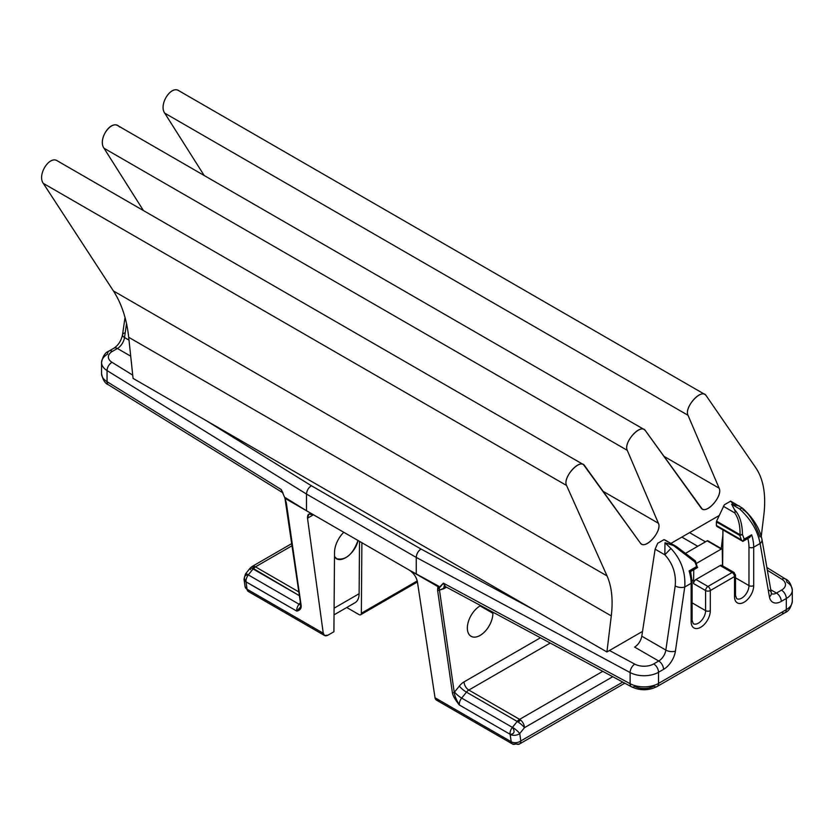 <?xml version="1.0" encoding="UTF-8"?>
<svg xmlns="http://www.w3.org/2000/svg" width="834" height="834" viewBox="0 0 834 834"><rect width="100%" height="100%" fill="white"/><g stroke="black" fill="none" stroke-linecap="round" stroke-linejoin="round"><path stroke-width="1.25" d="M439.091 700.112C436.87 700.841 435.515 700.06 435.025 697.756L417.386 581.642C416.281 576.836 413.549 572.968 409.223 570.06L438.694 586.198L438.694 588.741L438.694 586.198L437.881 586.594L438.694 588.741L443.417 583.174L444.939 586.354L443.417 583.174L439.164 587.428L439.476 590.086L439.164 587.428L438.694 588.741L437.881 586.594L437.589 590.243A1.334 0.876 -8.2 0 0 439.476 590.086L443.688 588.783A6.682 3.857 -120 0 1 444.501 586.187A6.682 3.857 -120 0 0 443.688 588.783L446.461 587.178L439.476 590.086L454.249 692.418A13.365 7.715 -60 0 1 454.582 692.001L459.367 686.048A13.365 7.715 -60 0 1 464.09 681.858L540.442 637.781L464.09 681.858A13.365 7.715 120 0 0 459.367 686.048L454.582 692.001A6.682 1.407 -141.2 0 0 461.671 698.089L512.389 727.373L517.216 721.473A6.818 1.439 38.8 0 1 524.44 727.696L519.738 733.555L520.802 740.936A6.818 3.941 60 0 1 519.394 744.053A6.818 3.941 -120 0 0 520.802 740.936A6.818 4.493 171.8 0 1 511.221 741.749L435.025 697.756L417.386 581.642C416.281 576.836 413.549 572.968 409.223 570.06L437.881 586.594L437.589 590.243A1.334 0.876 -8.2 0 0 439.476 590.086L454.249 692.418A1.334 0.876 171.8 0 1 452.372 692.585L437.589 590.243L452.372 692.585C452.852 695.723 455.187 699.851 459.357 704.98C456.24 699.695 454.53 695.504 454.249 692.418A1.334 0.876 171.8 0 1 452.372 692.585C452.852 695.723 455.187 699.851 459.357 704.98L510.074 734.264L511.221 741.749A6.818 3.941 120 0 0 512.576 744.053A6.818 3.941 120 0 0 515.985 743.719A6.818 3.941 -120 0 0 519.394 744.053L512.576 744.053A6.818 3.941 -60 0 1 511.221 741.749A6.818 4.493 -8.2 0 0 520.802 740.936L622.737 682.087L520.802 740.936L519.738 733.555A6.818 4.493 171.8 0 1 510.742 734.66M467.342 628.033A18.067 10.425 -60 0 1 480.676 605.599A18.067 10.425 120 0 0 467.342 628.033A18.067 10.425 120 0 0 471.085 636.3A18.067 10.425 120 0 0 485.002 631.463A18.067 10.425 120 0 0 492.894 613.282A18.067 10.425 -60 0 1 480.123 635.404A18.067 10.425 -60 0 1 467.342 628.033M492.852 612.156A18.067 10.425 -60 0 1 492.894 613.282A18.067 10.425 120 0 0 492.852 612.156M480.123 605.911L492.894 613.282L480.123 605.911M512.576 744.053L436.401 700.08L435.025 697.756L511.221 741.749L510.147 734.368A6.818 4.493 -8.2 0 0 519.738 733.555A6.818 1.439 -141.2 0 0 512.503 727.342L517.216 721.473L466.456 692.147L461.671 698.089L466.456 692.147A6.682 1.407 38.8 0 1 459.367 686.048A6.682 1.407 -141.2 0 0 466.456 692.147A6.682 3.857 -60 0 1 468.812 690.052A6.682 3.857 60 0 1 464.09 681.858A6.682 3.857 -120 0 0 468.812 690.052L519.603 719.356L602.774 671.339L519.603 719.356L517.216 721.462L466.456 692.147A6.682 3.857 -60 0 1 468.812 690.052L519.603 719.356C520.333 720.941 519.54 721.639 517.216 721.473C519.551 721.639 520.343 720.941 519.592 719.356M513.202 727.769A6.818 1.439 38.8 0 1 519.738 733.555L524.44 727.696A6.818 3.941 -120 0 0 519.624 719.346A6.818 3.941 60 0 1 524.44 727.696A6.818 1.439 -141.2 0 0 517.216 721.483M510.147 734.368C514.38 734.024 515.162 731.679 512.503 727.342L512.389 727.373A6.682 3.857 120 0 0 510.074 734.264L459.357 704.98A6.682 3.857 -60 0 1 461.671 698.089A6.682 1.407 38.8 0 1 454.582 692.001A13.365 7.715 120 0 0 454.249 692.418C454.53 695.504 456.24 699.695 459.357 704.98A6.682 3.857 -60 0 1 461.671 698.089L512.389 727.373A6.682 3.857 120 0 0 510.074 734.264L510.147 734.368C514.38 734.024 515.162 731.679 512.503 727.342M519.572 719.346A6.682 3.857 120 0 0 517.205 721.441M550.231 643.045L468.812 690.052L550.231 643.045M612.761 676.708L524.44 727.696L612.761 676.708M285.103 499.264L285.551 497.783L306.485 510.742L284.874 498.263L286.343 502.912A1.334 0.876 -8.2 0 1 285.947 502.402A1.334 0.876 -8.2 0 0 286.343 502.912L284.874 498.263L409.223 570.06L313.511 514.807L308.83 514.119L307.506 518.206L313.448 514.766L307.506 518.206L323.248 633.225C323.821 635.789 325.396 636.436 327.981 635.174L333.913 631.745L334.517 552.421A19.38 11.092 -59.6 0 1 343.785 532.28A19.38 11.092 120.4 0 0 334.517 552.421L333.913 631.745L327.981 635.174L324.582 635.518L323.248 633.225L247.062 589.242L245.988 581.861L296.768 611.103C300.104 610.3 301.554 608.351 301.116 605.255A1.334 0.876 171.8 0 1 300.73 604.744A1.334 0.876 171.8 0 0 301.116 605.255L286.343 502.912L301.116 605.255C301.554 608.351 300.104 610.3 296.768 611.103L246.051 581.83A6.682 3.857 -60 0 1 248.355 574.939L299.072 604.223A6.682 1.407 -141.2 0 0 300.761 605.025A6.682 1.407 38.8 0 1 299.072 604.223L300.417 602.555L299.072 604.223A6.682 3.857 120 0 0 296.768 611.103L300.271 607.527M360.653 614.731A3.346 1.929 -120 0 1 358.985 614.564L346.746 607.506L358.985 614.564A3.346 1.929 -120 0 0 361.351 613.23L417.261 580.944L361.351 613.23L361.883 542.726L361.351 613.23A3.346 1.929 -120 0 1 360.653 614.731L417.438 581.955M285.113 498.492L281.152 489.495L107.054 381.701L107.054 370.577L306.485 494.051L306.485 510.742L285.551 497.783L284.874 498.263L285.551 500.327M57.525 160.962C49.529 155.114 36.988 174.869 43.305 183.376L113.424 290.941C121.618 303.639 126.716 319.088 128.707 337.29L611.28 615.909L606.923 651.969L609.466 650.499L634.768 664.114L609.466 650.499L642.524 631.411L606.923 651.969L533.843 609.779L420.982 549.022L533.843 609.779L206.154 420.586L311.395 485.742L420.982 549.022C418.115 551.055 416.541 553.859 416.249 557.414L630.118 672.558L416.249 557.414L306.485 494.051C306.787 490.496 308.424 487.723 311.395 485.742L420.982 549.022C418.115 551.055 416.541 553.859 416.249 557.414L416.249 574.115L438.694 586.198L437.881 586.594L416.249 574.115L416.249 557.414L306.485 494.051L306.485 510.742L313.511 514.807C309.31 512.785 307.308 513.921 307.506 518.206L323.248 633.225L247.062 589.242A6.818 3.941 120 0 0 248.417 591.546A6.818 3.941 -60 0 1 247.062 589.242A6.818 4.493 171.8 0 1 245.081 586.615A6.818 4.493 -8.2 0 0 247.062 589.242L246.051 581.83A6.682 3.857 -60 0 1 248.355 574.939L299.072 604.223A6.682 3.857 120 0 0 296.768 611.103L300.647 606.818M583.477 464.621L57.348 160.858C49.279 155.385 37.071 174.973 43.305 183.376L566.557 485.471C562.335 477.59 579.995 458.106 584.571 465.612L640.356 543.049L583.477 464.611C577.441 460.316 562.721 478.455 566.557 485.471L607.048 575.929L113.424 290.941L43.305 183.376L566.557 485.471L607.048 575.929C611.749 586.615 613.167 599.938 611.28 615.909C613.167 599.938 611.749 586.615 607.048 575.929L113.424 290.941C121.618 303.639 126.716 319.088 128.707 337.29L133.075 378.396L206.154 420.586L133.075 378.396L128.707 337.29L611.28 615.909L606.923 651.969L206.154 420.586L311.395 485.742C308.424 487.723 306.787 490.496 306.485 494.051L107.054 370.577A6.818 4.066 -58.2 0 1 112.037 362.321L132.721 375.133L112.037 362.321A6.818 4.066 121.8 0 0 107.054 370.577A20.454 11.812 180 0 1 101.56 362.519A20.454 11.812 0 0 0 107.054 370.577L107.054 381.701A20.454 11.812 180 0 1 101.56 373.653A20.454 11.812 0 0 0 107.054 381.701A6.818 4.066 121.8 0 0 108.451 384.818A6.818 4.066 -58.2 0 1 107.054 381.701L281.152 489.495L285.03 498.148M179.206 90.958C171.324 84.714 158.46 104.448 164.725 113.153L204.174 175.494L164.725 113.153L687.998 415.269L719.137 488.192L663.833 456.261L719.137 488.192L687.998 415.269L164.725 113.153C158.606 104.677 170.793 85.276 178.82 90.718L704.959 394.482C698.944 390.208 684.287 408.18 687.998 415.269C683.89 407.253 701.644 387.893 706.096 395.545L704.949 394.482M119.596 127.029C112.423 118.042 97.213 138.705 103.989 148.223L143.438 210.564L103.989 148.223L627.262 450.329L658.401 523.262L603.097 491.33L658.401 523.262L627.262 450.329L103.989 148.223C97.87 139.747 110.057 120.346 118.084 125.788L644.223 429.552C638.208 425.267 623.551 443.24 627.262 450.329C623.175 442.364 640.762 423.078 645.308 430.542L644.213 429.552M763.881 514.641L761.254 536.314L763.881 514.641C766.154 494.854 763.496 479.3 755.906 467.957L706.096 395.545L755.906 467.957C763.496 479.3 766.154 494.854 763.881 514.641M781.489 612.417A6.818 3.941 -120 0 0 784.898 612.75A6.818 3.941 -120 0 0 786.306 609.633A20.454 11.812 0 0 0 792.3 601.283A20.454 11.812 180 0 1 786.306 609.633L786.306 598.499A20.454 11.812 0 0 0 792.3 590.149A20.454 11.812 180 0 1 786.306 598.499A6.818 3.941 -120 0 0 781.489 590.149L776.454 593.057L781.489 590.149A6.818 3.941 60 0 1 786.306 598.499L781.281 601.397A6.818 3.941 -120 0 0 776.454 593.057A10.227 5.901 120 0 1 771.544 593.662A10.227 5.901 120 0 0 776.454 593.057L770.772 589.774L776.454 593.057A6.818 3.941 60 0 1 781.281 601.397A17.045 9.841 -60 0 1 769.428 596.842A6.818 4.577 -9.9 0 0 771.314 592.88A6.818 4.577 170.1 0 1 769.428 596.842L760.087 543.497C757.71 530.778 750.85 519.238 739.508 508.876L731.647 504.257L734.42 509.511L731.647 504.257L739.247 505.884L731.647 504.257L739.508 508.876L742.552 508.219L739.508 508.876C750.85 519.238 757.71 530.778 760.087 543.497L753.707 547.187L753.707 585.593A13.563 7.829 -60 0 1 744.105 602.211A13.563 7.829 -60 0 1 734.514 596.675L734.514 576.575L710.318 590.545L710.318 610.644A13.563 7.829 -60 0 1 700.727 627.262A13.563 7.829 -60 0 1 691.136 621.716A3.346 1.929 0 0 0 692.105 620.36L693.252 623.676A10.227 5.901 120 0 0 701.133 620.934A10.227 5.901 120 0 0 705.595 610.644A3.346 1.929 -0 0 0 710.318 610.644A13.563 7.829 -60 0 1 700.727 627.262A13.563 7.829 -60 0 1 691.136 621.716L691.136 583.31A3.346 1.929 -0 0 0 692.105 581.944A3.346 1.929 180 0 1 691.136 583.31L684.745 587C685.746 572.322 681.149 559.478 670.943 548.459L664.979 542.746L664.844 554.798L670.943 548.459L664.979 542.746L672.882 545.04L694.951 561.991A34.09 19.682 60 0 1 696.63 566.588L689.092 570.936A34.09 19.682 60 0 1 691.136 583.31L684.745 587C685.746 572.322 681.149 559.478 670.943 548.459L664.844 554.798C672.871 563.596 676.311 573.98 675.186 585.948A6.818 3.159 8.3 0 0 684.745 587L675.415 651.125A6.818 3.159 -171.7 0 1 665.845 650.072A10.227 5.901 120 0 1 658.735 661.018A10.227 5.901 120 0 0 665.845 650.072L641.794 636.186C640.814 640.96 638.427 644.599 634.632 647.101L658.735 661.018A6.818 3.941 60 0 1 663.562 669.368A6.818 3.941 -120 0 0 658.735 661.018L653.7 663.927A6.818 3.941 60 0 1 658.526 672.277A20.454 11.812 180 0 1 630.118 672.558L630.118 683.692L443.417 583.174L630.118 683.692L630.118 672.558A20.454 11.812 0 0 0 658.526 672.277A6.818 3.941 -120 0 0 653.7 663.927A13.636 7.871 0 0 1 634.768 664.114A6.818 3.795 118.3 0 0 630.118 672.558A6.818 3.795 -61.7 0 1 634.768 664.114A13.636 7.871 0 0 0 653.7 663.927L658.735 661.018L634.632 647.101C638.427 644.599 640.814 640.96 641.794 636.186L655.117 549.168L657.692 543.278L664.02 539.629L657.692 543.278L655.117 549.168L664.844 554.798C672.871 563.596 676.311 573.98 675.186 585.948L665.845 650.072A6.818 3.159 8.3 0 0 675.415 651.125A17.045 9.841 -60 0 1 663.562 669.368L658.526 672.277L658.526 683.411L786.306 609.633L786.306 598.499L781.281 601.397A17.045 9.841 -60 0 1 769.428 596.842L760.087 543.497A6.818 4.577 -9.9 0 0 761.984 539.567A6.818 4.577 -9.9 0 0 761.974 539.515M781.489 590.149A13.636 7.871 0 0 0 781.823 579.213L767.353 570.258L781.823 579.213A6.818 4.066 -58.2 0 1 785.409 578.984A6.818 4.066 121.8 0 0 781.823 579.213A13.636 7.871 0 0 1 781.489 590.149M130.709 356.17L117.406 348.487L112.371 351.385A13.636 7.871 0 0 0 112.037 362.321A13.636 7.871 0 0 1 112.371 351.385A6.818 3.941 -120 0 0 108.962 351.051A6.818 3.941 60 0 1 112.371 351.385L117.406 348.487A6.818 3.941 -120 0 0 113.997 348.143A6.818 3.941 60 0 1 117.406 348.487L130.709 356.17M107.555 354.169A20.454 11.812 0 0 0 101.56 362.519C102.749 356.274 105.22 352.448 108.962 351.051A6.818 3.941 -120 0 0 107.555 354.169M283.08 493.165L281.152 489.495L282.674 492.665M253.098 568.965A6.682 3.857 -60 0 1 255.465 566.87L292.192 545.634L255.454 566.849L298.874 591.931L255.454 566.849C253.119 566.63 252.327 567.329 253.067 568.965L248.344 574.834C244.07 575.168 243.288 577.514 245.988 581.861C243.288 577.514 244.07 575.168 248.344 574.834A6.818 1.439 -141.2 0 0 245.446 573.99A6.818 1.439 38.8 0 1 247.698 574.48M252.931 568.308L299.427 595.716L253.067 568.965L248.344 574.834M245.467 581.517A6.818 4.493 171.8 0 1 244.008 579.234A6.818 4.493 -8.2 0 0 245.988 581.861M324.582 635.518L248.417 591.546L245.081 586.615L244.008 579.234L245.446 573.99L250.148 568.131A6.818 1.439 38.8 0 1 253.056 568.976A6.818 1.439 -141.2 0 0 250.148 568.131A6.818 1.439 -141.2 0 0 250.648 569.622M250.148 568.131L252.056 566.505A6.818 3.941 60 0 1 255.465 566.839A6.818 3.941 -120 0 0 252.056 566.505L291.89 543.507M292.192 545.644L255.454 566.849L292.192 545.634M253.077 568.965L255.465 566.859M129.009 340.126L124.516 337.53L126.539 323.644L124.516 337.53A6.818 3.159 -171.7 0 1 122.515 334.82A6.818 3.159 8.3 0 0 124.516 337.53A10.227 5.901 -60 0 1 117.406 348.487A10.227 5.901 -60 0 0 124.516 337.53L129.009 340.126M124.433 333.016A6.818 3.159 8.3 0 0 122.515 334.82L125.037 317.473M785.409 578.984C788.797 580.266 791.091 583.988 792.3 590.149A20.454 11.812 0 0 0 786.806 582.09A6.818 4.066 121.8 0 0 785.409 578.984L766.873 567.506M657.109 686.528A6.818 3.941 -120 0 1 653.7 686.184A13.636 7.871 180 0 1 634.768 686.382A6.818 3.795 118.3 0 1 631.536 686.82A6.818 3.795 -61.7 0 1 630.118 683.692A6.818 3.795 118.3 0 0 631.536 686.82C640.147 690.813 648.675 690.708 657.109 686.528A6.818 3.941 -120 0 0 658.526 683.411A6.818 3.941 60 0 1 657.109 686.528L784.898 612.75C788.61 611.395 791.07 607.569 792.3 601.283L792.3 590.149M445.075 585.718L444.095 586.125L445.22 586.49M640.356 543.049L641.44 544.039C647.455 548.313 662.113 530.351 658.401 523.262C662.488 531.227 644.901 550.513 640.356 543.049M701.092 507.979L645.308 430.542L702.176 508.969C708.191 513.254 722.849 495.281 719.137 488.192C723.224 496.157 705.637 515.454 701.092 507.979M721.264 548.543L722.88 535.147L721.264 548.543M719.127 515.568L670.911 543.403L719.127 515.568M749.672 537.43L751.663 534.813A34.09 19.682 60 0 1 753.707 547.187L760.087 543.497A6.818 4.577 -9.9 0 0 761.984 539.546C759.691 528.381 753.217 517.945 742.552 508.219L730.678 501.14L724.35 504.789L730.678 501.14L733.18 504.101M705.47 541.829L689.562 532.645L705.47 541.829M681.847 537.096L697.756 546.28L681.847 537.096M664.979 542.746L676.218 546.468L664.02 539.629L676.218 546.468L672.882 545.04L694.951 561.991L695.41 561.157M722.651 565.869L722.922 529.903L722.651 565.869M717.803 526.254L716.364 525.43L716.573 521.167L724.35 504.789L716.573 521.167L739.873 534.615L739.695 535.355L742.469 534.573A34.09 19.682 60 0 1 744.136 539.16L751.663 534.813L749.266 537.649M734.42 509.511C735.338 511.617 735.39 512.702 734.577 512.774L723.359 506.29L734.577 512.774C738.351 517.872 740.175 525.159 740.05 534.657A1.366 0.771 80.7 0 0 740.165 535.324L742.469 534.573L740.05 534.657C740.175 525.159 738.351 517.872 734.577 512.774C735.39 512.702 735.338 511.617 734.42 509.511C739.602 514.922 742.281 523.272 742.469 534.573C742.281 523.272 739.602 514.922 734.42 509.511M760.014 536.981C754.186 521.625 748.484 512.535 742.906 509.699M761.984 539.546L771.314 592.88A6.818 4.577 -9.9 0 0 769.344 590.316M664.844 554.798L655.117 549.168L641.794 636.186L665.845 650.072L675.186 585.948A6.818 3.159 8.3 0 0 684.745 587L675.415 651.125A17.045 9.841 -60 0 1 663.562 669.368L658.526 672.277L658.526 683.411A20.454 11.812 180 0 1 630.118 683.692A20.454 11.812 0 0 0 658.526 683.411L786.306 609.633A6.818 3.941 60 0 1 784.898 612.75M690.125 571.134L689.092 570.936L690.125 571.134L697.704 567.401L696.63 566.588A34.09 19.682 -120 0 0 694.951 561.991L695.035 560.636L695.566 561.251L697.391 567.62M677.239 547.156L695.035 560.636L694.951 561.991M691.136 580.589A3.346 1.929 -0 0 1 692.105 581.944L692.105 620.36A3.346 1.929 180 0 1 691.136 621.716L691.136 583.31A34.09 19.682 -120 0 0 689.092 570.936L696.63 566.588L697.704 567.401M740.165 535.324A1.366 0.771 -99.3 0 1 740.05 534.657L742.469 534.573A34.09 19.682 -120 0 1 744.136 539.16L742.823 541.349L716.781 526.358L716.364 525.43L741.343 539.848L742.823 541.349L744.136 539.16L751.663 534.813A34.09 19.682 -120 0 1 753.707 547.187L753.707 585.593A3.346 1.929 180 0 1 748.974 585.593L748.974 547.187A3.346 1.929 -0 0 0 753.707 547.187A3.346 1.929 180 0 1 748.974 547.187A30.743 17.754 -120 0 0 747.837 538.493A30.743 17.754 60 0 1 748.974 547.187L748.974 585.593A10.227 5.901 120 0 1 744.512 595.883A10.227 5.901 120 0 1 736.63 598.624A10.227 5.901 120 0 0 744.512 595.883A10.227 5.901 120 0 0 748.974 585.593A3.346 1.929 0 0 0 753.707 585.593A13.563 7.829 -60 0 1 744.105 602.211A13.563 7.829 -60 0 1 734.514 596.675A3.346 1.929 0 0 0 735.494 595.309A3.346 1.929 180 0 1 734.514 596.675L734.514 576.575A3.346 1.929 -120 0 0 732.148 572.489A3.346 1.929 -60 0 1 733.826 572.322L735.494 575.22A3.346 1.929 180 0 1 734.514 576.575A3.346 1.929 0 0 0 735.494 575.22A3.346 1.929 0 0 0 734.514 573.855A3.346 1.929 120 0 0 733.826 572.322A3.346 1.929 120 0 0 732.148 572.489L720.138 565.556L695.942 579.526A3.346 1.929 -60 0 0 693.586 583.612L693.752 569.726L693.586 580.891L692.053 580.005L693.586 580.891L693.586 583.612L705.595 590.545L693.586 583.612A3.346 1.929 -60 0 1 695.942 579.526L707.951 586.458L695.942 579.526L720.138 565.556L732.148 572.489L707.951 586.458L732.148 572.489A3.346 1.929 60 0 1 734.514 576.575L710.318 590.545A3.346 1.929 -120 0 0 707.951 586.458A3.346 1.929 120 0 0 705.595 590.545A3.346 1.929 -60 0 1 707.951 586.458A3.346 1.929 60 0 1 710.318 590.545A3.346 1.929 180 0 1 705.595 590.545L705.595 610.644L692.105 602.857L705.595 610.644L705.595 590.545A3.346 1.929 0 0 0 710.318 590.545L710.318 610.644A3.346 1.929 180 0 1 705.595 610.644A10.227 5.901 120 0 1 701.133 620.934A10.227 5.901 120 0 1 693.252 623.676M722.004 548.97L707.826 540.786A1.334 0.771 -60 0 0 707.159 540.849L721.337 549.033L696.421 563.419L721.337 549.033A1.334 0.771 120 0 1 722.275 549.564L722.505 565.786L722.275 549.564A1.334 0.771 120 0 0 722.004 548.97A1.334 0.771 120 0 0 721.337 549.033L707.159 540.849L685.736 553.223L707.159 540.849A1.334 0.771 -60 0 1 708.097 541.381M722.505 566.911A3.346 1.929 -60 0 0 720.138 565.556A3.346 1.929 -60 0 1 721.806 565.389L733.826 572.322M748.974 585.593L735.494 577.816L748.974 585.593M749.537 537.513L742.823 541.391L741.343 539.848A32.036 18.494 -120 0 0 739.695 535.355L716.396 521.896L716.573 521.167L739.873 534.615L739.695 535.355L716.396 521.896L716.364 525.43L741.343 539.848A32.036 18.494 -120 0 0 739.695 535.355M354.93 602.784A20.047 11.572 60 0 0 359.12 593.725L359.517 541.36L359.12 593.725L334.1 608.174L359.12 593.725A20.047 11.572 60 0 1 354.971 602.753A20.047 11.572 60 0 1 354.93 602.784L334.048 614.835L354.971 602.753M334.486 556.486C339.021 565.212 355.138 554.266 358.015 540.495C352.782 554.474 345.693 560.552 336.748 558.749L334.486 556.486M624.802 683.192L519.394 744.053M285.113 499.295L300.73 604.744L300.417 607.277M282.455 492.55L108.451 384.818C105.074 383.546 102.78 379.824 101.56 373.653L101.56 362.519M108.962 351.051L113.997 348.143C118.334 345.245 121.17 340.804 122.515 334.82M444.939 586.354L631.536 686.82M771.346 593.558L771.314 592.88M695.16 560.709L676.489 546.624L664.938 539.952M697.339 567.652L690.625 571.53M692.105 581.944L690.625 571.519M735.494 575.22L735.494 595.309L736.63 598.624"/></g></svg>
